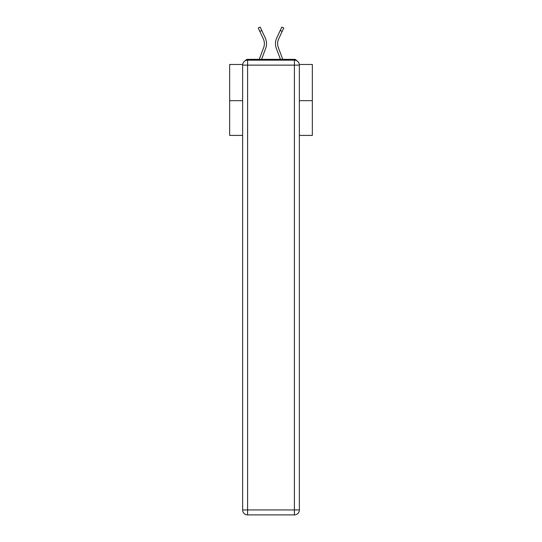 <?xml version="1.0" encoding="UTF-8"?>
<svg xmlns="http://www.w3.org/2000/svg" width="542" height="542" viewBox="0 0 542 542"><rect width="100%" height="100%" fill="white"/><g stroke="black" fill="none" stroke-linecap="round" stroke-linejoin="round"><path stroke-width="0.81" d="M299.313 64.471L312.341 64.471L312.341 135.405L299.36 135.405M242.64 100.683L229.659 100.683L229.659 135.405L242.64 135.405M229.659 100.683L229.659 64.471L242.687 64.471M312.341 100.683L299.36 100.683M296.603 60.69A2.48 2.48 0 0 0 294.401 59.342L247.599 59.342A2.48 2.48 0 0 0 245.397 60.69M294.401 59.342L283.9 59.342M258.1 59.342L247.599 59.342M261.562 59.342L265.702 48.265A13.232 13.232 0 0 0 265.309 38.069L261.786 30.474L259.835 31.382L258.27 28.008L260.214 27.1L261.786 30.474M259.835 31.382L263.358 38.97A11.077 11.077 0 0 1 263.683 47.513L259.266 59.342M280.438 59.342L276.298 48.265A13.232 13.232 0 0 1 276.691 38.069L281.786 27.1L283.73 28.008L278.642 38.97A11.077 11.077 0 0 0 278.317 47.513L282.734 59.342M247.599 60.169L294.401 60.169A4.959 4.959 0 0 1 299.36 65.135L299.36 509.941A4.959 4.959 0 0 1 294.401 514.9L247.599 514.9L247.599 509.941L294.401 509.941L294.401 65.135L247.599 65.135L247.599 509.941L242.64 509.941L242.64 65.135L247.599 65.135L247.599 60.169A4.959 4.959 0 0 0 242.64 65.135A4.959 4.959 0 0 1 247.599 60.169M242.64 509.941A4.959 4.959 0 0 0 247.599 514.9A4.959 4.959 0 0 1 242.64 509.941M277.612 43.638A11.077 11.077 0 0 0 278.317 47.513A11.077 11.077 0 0 1 277.612 43.638A11.077 11.077 0 0 0 278.317 47.513A11.077 11.077 0 0 1 277.612 43.638A11.077 11.077 0 0 0 278.317 47.513A11.077 11.077 0 0 1 277.612 43.638A11.077 11.077 0 0 0 278.317 47.513A11.077 11.077 0 0 1 277.612 43.638A11.077 11.077 0 0 0 278.317 47.513A11.077 11.077 0 0 1 277.612 43.638A11.077 11.077 0 0 0 278.317 47.513A11.077 11.077 0 0 1 277.612 43.638A11.077 11.077 0 0 0 278.317 47.513A11.077 11.077 0 0 1 277.612 43.638A11.077 11.077 0 0 0 278.317 47.513A11.077 11.077 0 0 1 277.612 43.638A11.077 11.077 0 0 0 278.317 47.513A11.077 11.077 0 0 1 277.612 43.638A11.077 11.077 0 0 0 278.317 47.513A11.077 11.077 0 0 1 277.612 43.638A11.077 11.077 0 0 0 278.317 47.513A11.077 11.077 0 0 1 277.612 43.638A11.077 11.077 0 0 0 278.317 47.513A11.077 11.077 0 0 1 277.612 43.638A11.077 11.077 0 0 0 278.317 47.513A11.077 11.077 0 0 1 277.612 43.638A11.077 11.077 0 0 0 278.317 47.513A11.077 11.077 0 0 1 277.612 43.638A11.077 11.077 0 0 0 278.317 47.513A11.077 11.077 0 0 1 277.612 43.638A11.077 11.077 0 0 0 278.317 47.513A11.077 11.077 0 0 1 277.612 43.638A11.077 11.077 0 0 0 278.317 47.513A11.077 11.077 0 0 1 277.612 43.638A11.077 11.077 0 0 0 278.317 47.513A11.077 11.077 0 0 1 277.612 43.638A11.077 11.077 0 0 0 278.317 47.513A11.077 11.077 0 0 1 278.642 38.97A11.077 11.077 0 0 0 277.612 43.638A11.077 11.077 0 0 1 278.642 38.97A11.077 11.077 0 0 0 277.612 43.638A11.077 11.077 0 0 1 278.642 38.97A11.077 11.077 0 0 0 277.612 43.638A11.077 11.077 0 0 1 278.642 38.97A11.077 11.077 0 0 0 277.612 43.638A11.077 11.077 0 0 1 278.642 38.97A11.077 11.077 0 0 0 277.612 43.638A11.077 11.077 0 0 1 278.642 38.97A11.077 11.077 0 0 0 277.612 43.638A11.077 11.077 0 0 1 278.642 38.97A11.077 11.077 0 0 0 277.612 43.638A11.077 11.077 0 0 1 278.642 38.97A11.077 11.077 0 0 0 277.612 43.638A11.077 11.077 0 0 1 278.642 38.97A11.077 11.077 0 0 0 277.612 43.638A11.077 11.077 0 0 1 278.642 38.97A11.077 11.077 0 0 0 277.612 43.638A11.077 11.077 0 0 1 278.642 38.97A11.077 11.077 0 0 0 277.612 43.638A11.077 11.077 0 0 1 278.642 38.97A11.077 11.077 0 0 0 277.612 43.638A11.077 11.077 0 0 1 278.642 38.97A11.077 11.077 0 0 0 277.612 43.638A11.077 11.077 0 0 1 278.642 38.97A11.077 11.077 0 0 0 277.612 43.638A11.077 11.077 0 0 1 278.642 38.97A11.077 11.077 0 0 0 277.612 43.638A11.077 11.077 0 0 1 278.642 38.97A11.077 11.077 0 0 0 277.612 43.638A11.077 11.077 0 0 1 278.642 38.97A11.077 11.077 0 0 0 277.612 43.638A11.077 11.077 0 0 1 278.642 38.97A11.077 11.077 0 0 0 277.612 43.638A11.077 11.077 0 0 1 278.642 38.97M264.388 43.638A11.077 11.077 0 0 1 263.683 47.513A11.077 11.077 0 0 0 264.388 43.638A11.077 11.077 0 0 1 263.683 47.513A11.077 11.077 0 0 0 263.358 38.97A11.077 11.077 0 0 1 264.388 43.638A11.077 11.077 0 0 0 263.358 38.97A11.077 11.077 0 0 1 264.388 43.638M294.401 514.9A4.959 4.959 0 0 0 299.36 509.941L294.401 509.941L294.401 514.9M299.36 65.135A4.959 4.959 0 0 0 294.401 60.169L294.401 65.135L299.36 65.135M282.165 31.382L280.214 30.474"/></g></svg>
